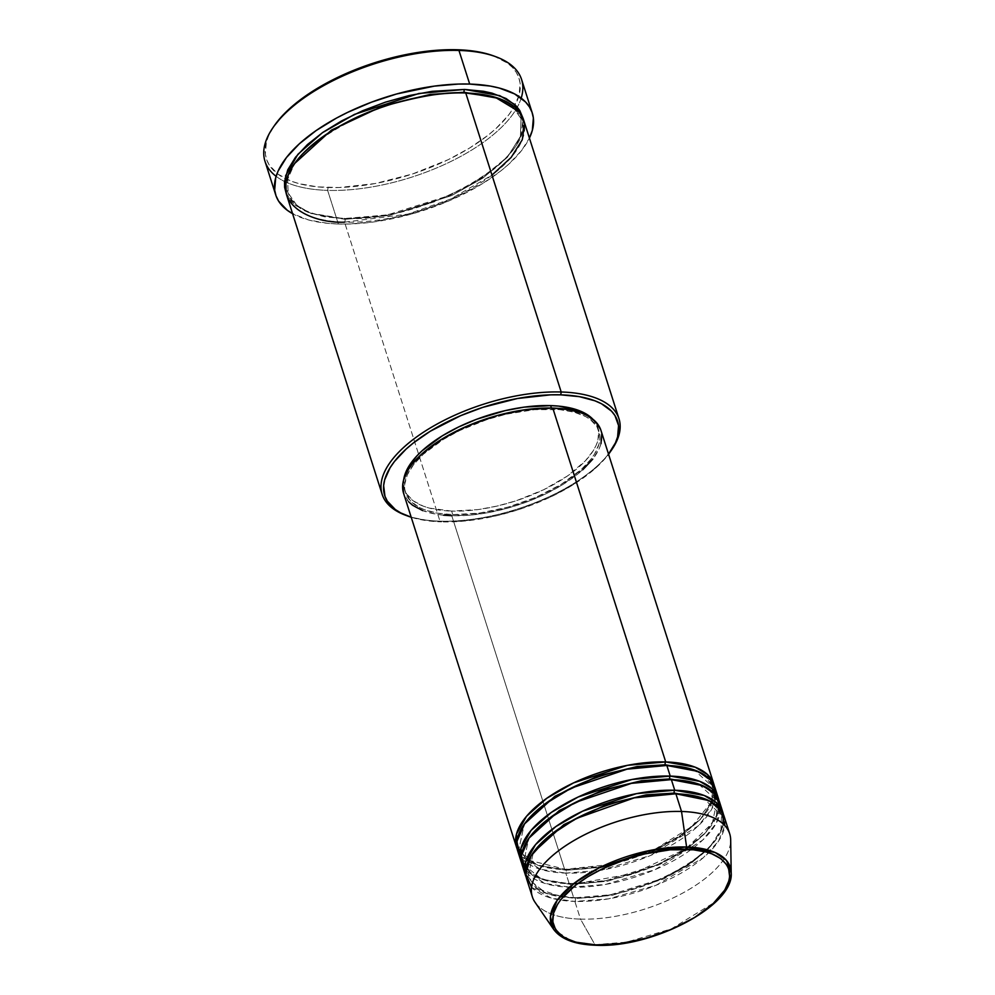<?xml version="1.0" encoding="UTF-8"?>
<svg xmlns="http://www.w3.org/2000/svg" width="995" height="995" viewBox="0 0 995 995"><rect width="100%" height="100%" fill="white"/><g stroke="black" fill="none" stroke-linecap="round" stroke-linejoin="round"><path stroke-width="0.75" stroke-dasharray="4.97 3.73" d="M595.072 944.902A2.077 1.157 91.7 0 1 594.923 944.678L626.676 942.141L671.339 928.882L714.534 902.328L727.196 886.856L731.201 872.764A94.003 41.653 -17.7 0 1 685.978 921.955A94.003 41.653 -17.7 0 1 594.923 944.678L580.508 919.119A103.579 45.894 162.3 0 0 680.841 894.082A103.579 45.894 162.3 0 0 730.678 839.867M520.074 855.862L540.285 869.244L565.819 873.112A2.077 1.157 -88.3 0 0 566.267 870.264L538.345 865.488L526.38 858.847L519.067 848.387L524.315 824.109L519.067 848.387L526.38 858.847L538.345 865.488L566.267 870.264A2.077 1.157 -88.3 0 0 565.334 869.282A2.077 1.157 -88.3 0 0 564.7 869.58L537.151 865.041L517.164 848.996A103.579 45.894 -17.7 0 0 564.7 869.58L451.767 515.708A103.579 45.894 162.3 0 0 557.71 487.587A103.579 45.894 162.3 0 0 600.955 430.4M520.323 851.397L519.067 848.387C503.769 817.654 600.047 761.113 666.215 765.777C692.669 767.157 708.092 774.122 712.482 786.659L711.96 801.435L701.127 818.785L680.779 836.061L654.71 850.601L602.995 867.08L566.267 870.264L602.995 867.08L654.71 850.601L680.779 836.061L701.127 818.785L711.96 801.435L712.482 786.659L705.157 776.212L693.192 769.558L665.269 764.782A2.077 1.157 -88.3 0 0 666.202 765.777A2.077 1.157 -88.3 0 0 666.849 765.466A2.077 1.157 91.7 0 1 666.202 765.777A2.077 1.157 91.7 0 1 665.618 765.441M524.589 870.016L544.8 883.398L570.346 887.266A2.077 1.157 -88.3 0 0 570.782 884.431L542.86 879.642L530.895 873.001L523.581 862.541L528.83 838.275L523.581 862.541L530.895 873.001L542.86 879.642L570.782 884.431A2.077 1.157 -88.3 0 0 569.849 883.436A2.077 1.157 -88.3 0 0 569.215 883.734L541.678 879.194L521.691 863.15A103.579 45.894 -17.7 0 0 569.215 883.734L565.819 873.112A103.579 45.894 162.3 0 0 671.774 844.991A103.579 45.894 162.3 0 0 715.019 787.804M517.649 850.787A103.579 45.894 162.3 0 0 565.819 873.112L569.215 883.734L605.918 880.625L657.596 864.506L684 850.203L705.132 833.014L717.146 815.477L718.887 800.216A103.579 45.894 -17.7 0 1 673.478 856.558A103.579 45.894 -17.7 0 1 569.215 883.734A2.077 1.157 91.7 0 1 569.849 883.436C543.382 882.055 527.959 875.09 523.581 862.541C508.283 831.808 604.574 775.267 670.729 779.931C697.196 781.311 712.607 788.276 716.997 800.813L716.475 815.589L705.642 832.939L685.294 850.215L659.225 864.754L607.51 881.234L570.782 884.431L607.51 881.234L659.225 864.754L685.294 850.215L705.642 832.939L716.475 815.589L716.997 800.813L709.671 790.366L697.719 783.712L669.784 778.936A2.077 1.157 -88.3 0 0 670.717 779.931A2.077 1.157 -88.3 0 0 671.364 779.62A2.077 1.157 91.7 0 1 670.717 779.931A2.077 1.157 91.7 0 1 670.132 779.595M531.554 887.291L551.429 898.186L574.861 901.42A2.077 1.157 -88.3 0 0 575.309 898.584L547.374 893.796L535.422 887.154L528.096 876.694L533.345 852.429L528.096 876.694L535.422 887.154L547.374 893.796L575.309 898.584A2.077 1.157 -88.3 0 0 574.364 897.589A2.077 1.157 -88.3 0 0 573.729 897.888L546.193 893.348L526.206 877.304A103.579 45.894 -17.7 0 0 573.729 897.888L570.346 887.266A103.579 45.894 162.3 0 0 676.289 859.145A103.579 45.894 162.3 0 0 719.534 801.958M560.284 896.321L538.531 888.995L528.096 876.694C512.798 845.961 609.089 789.421 675.257 794.085C701.711 795.465 717.134 802.43 721.512 814.967L720.989 829.743L710.156 847.093L689.821 864.369L663.752 878.908L612.024 895.388L575.309 898.584L612.024 895.388L663.752 878.908L689.821 864.369L710.156 847.093L720.989 829.743L721.512 814.967L714.186 804.52L702.234 797.866L674.299 793.09A2.077 1.157 -88.3 0 0 675.244 794.085A2.077 1.157 -88.3 0 0 675.879 793.786A2.077 1.157 91.7 0 1 675.244 794.085A2.077 1.157 91.7 0 1 674.647 793.749M611.141 450.611A124.3 55.073 -17.7 0 1 439.964 521.169L441.544 521.865A122.223 54.153 -17.7 0 1 411.209 517.238L431.892 521.256L462.464 521.231L496.368 515.796L519.39 509.365L552.324 496.157L572.001 485.46L596.192 467.6L608.567 454.242A122.223 54.153 -17.7 0 1 441.544 521.865L439.964 521.169A124.3 55.073 162.3 0 0 611.801 449.665M521.206 98.107A134.661 59.663 -17.7 0 1 517.3 107.186A134.661 59.663 -17.7 0 1 327.629 190.381L328.076 187.533A132.584 58.742 162.3 0 0 515.186 104.96A132.584 58.742 162.3 0 0 493.707 55.944M286.734 195.356A124.3 55.073 162.3 0 0 344.544 222.159L439.964 521.169L344.544 222.159A2.077 1.157 -88.3 0 0 344.979 219.31L311.36 213.552L296.958 205.542L288.14 192.955L287.617 179.386L294.595 163.541L287.617 179.386L288.14 192.955L296.958 205.542L311.36 213.552L344.979 219.31A2.077 1.157 -88.3 0 0 344.046 218.315A2.077 1.157 -88.3 0 0 343.412 218.614L310.166 213.104L295.677 205.517L286.237 193.565M285.876 192.62L291.759 201.997L301.97 209.535L308.574 212.52L324.457 216.773L343.412 218.614L387.602 214.858L449.839 195.381L481.568 178.105L506.853 157.397L521.081 136.315L522.935 118.032L523.519 126.303L522.462 132.161L516.965 144.449L512.562 150.767L500.684 163.429L493.309 169.66L466.369 187.197L434.069 201.885L399.169 212.445L375.948 216.736L343.412 218.614A2.077 1.157 91.7 0 1 344.046 218.315C312.181 216.699 293.55 208.241 288.14 192.955C269.807 155.444 385.562 87.771 465.138 93.281C496.99 94.898 515.621 103.356 521.032 118.641L520.41 136.427L507.351 157.322L482.861 178.117L451.481 195.629L389.207 215.467L344.979 219.31L389.207 215.467L451.481 195.629L482.861 178.117L507.351 157.322L520.41 136.427L521.032 118.641L512.214 106.055L497.811 98.045L464.192 92.286A2.077 1.157 -88.3 0 0 465.125 93.281A2.077 1.157 -88.3 0 0 465.76 92.983A2.077 1.157 91.7 0 1 465.125 93.281A2.077 1.157 91.7 0 1 464.528 92.945M582.821 469.727L562.312 484.863L545.646 493.93L527.313 501.766L508.01 508.072L488.483 512.599L469.491 515.186L451.767 515.708L564.7 869.58L601.39 866.471L653.081 850.352L679.473 836.049L700.604 818.86L712.619 801.323L714.373 786.062A103.579 45.894 -17.7 0 1 668.951 842.404A103.579 45.894 -17.7 0 1 564.7 869.58A2.077 1.157 91.7 0 1 565.334 869.282A2.077 1.157 91.7 0 1 566.267 870.264A2.077 1.157 91.7 0 1 565.819 873.112L601.017 870.277L650.531 855.501L698.129 825.974L711.873 808.848L715.977 793.338M592.821 419.181L597.634 426.843L598.654 431.146L597.871 440.499L596.08 445.449L593.381 450.536L585.334 460.872L567.349 476.07L543.643 489.751L516.293 500.721L497.177 506.057L478.209 509.564L451.643 511.094L452.775 514.639A101.515 44.974 -17.7 0 1 405.562 492.749A101.515 44.974 -17.7 0 1 447.937 436.705A101.515 44.974 -17.7 0 1 551.777 409.144L551.417 408.037L551.777 409.144A101.515 44.974 -17.7 0 1 598.978 431.034A101.515 44.974 -17.7 0 1 556.603 487.077A101.515 44.974 -17.7 0 1 452.775 514.639L451.643 511.094A101.515 44.974 162.3 0 0 555.471 483.533A101.515 44.974 162.3 0 0 597.846 427.489A101.515 44.974 162.3 0 0 592.883 419.243M498.731 98.393L512.562 106.341L521.032 118.641C539.365 156.153 423.596 223.825 344.034 218.315A2.077 1.157 91.7 0 1 344.979 219.31A2.077 1.157 91.7 0 1 344.544 222.159A124.3 55.073 162.3 0 0 471.68 188.403A124.3 55.073 162.3 0 0 523.569 119.773M265.006 161.352A134.661 59.663 162.3 0 0 327.629 190.381L338.362 223.999L349.618 223.987L373.61 221.96L411.47 214.062L448.695 201.002L482.077 183.888L500.759 170.953L508.731 164.212L521.604 150.494L529.415 138.094A134.661 59.663 -17.7 0 1 338.362 223.999L327.629 190.381A134.661 59.663 162.3 0 0 517.3 107.186A134.661 59.663 162.3 0 0 521.579 79.476M729.696 833.798A103.579 45.894 -17.7 0 1 686.45 890.998A103.579 45.894 -17.7 0 1 580.508 919.119L574.861 901.42A103.579 45.894 162.3 0 0 680.804 873.299A103.579 45.894 162.3 0 0 724.049 816.111M522.176 864.941A103.579 45.894 162.3 0 0 570.346 887.266L573.729 897.888L610.433 894.779L662.11 878.66L688.515 864.356L709.646 847.168L721.661 829.631L723.402 814.37A103.579 45.894 -17.7 0 1 677.993 870.712A103.579 45.894 -17.7 0 1 573.729 897.888A2.077 1.157 91.7 0 1 574.364 897.589A2.077 1.157 91.7 0 1 575.309 898.584A2.077 1.157 91.7 0 1 574.861 901.42L580.508 919.119A103.579 45.894 -17.7 0 1 532.337 896.793M526.691 879.095A103.579 45.894 162.3 0 0 574.861 901.42L608.592 898.846L655.929 885.326L703.266 857.765L718.477 841.198L724.833 825.614M535.049 902.303A103.579 45.894 162.3 0 0 580.508 919.119L594.923 944.678A94.003 41.653 -17.7 0 1 553.668 929.417L572.001 941.245L594.923 944.678A2.077 1.157 -88.3 0 0 595.682 945.25M493.744 55.956L507.587 63.195L512.475 67.473L516.206 72.249L518.756 77.486L520.087 83.107L519.067 95.321L513.196 108.43L508.507 115.171L495.833 128.666L487.973 135.308L469.59 148.044L448.247 159.66L412.515 173.988L375.078 183.553L339.171 187.533L317.604 186.886L298.935 183.615L290.913 181.028L277.879 174.1L269.247 165.033L266.697 159.809L265.366 154.175L266.386 141.962L268.725 135.494L274.035 126.104M338.362 223.999A134.661 59.663 -17.7 0 1 292.58 213.676L308.761 220.019L327.728 223.34L338.362 223.999M405.91 515.373A124.3 55.073 162.3 0 0 439.964 521.169A124.3 55.073 -17.7 0 1 406.992 515.758M451.643 511.094L429.33 508.097L423.186 506.119L413.211 500.808L406.607 493.868L404.654 489.863L403.709 479.615A101.515 44.974 162.3 0 0 404.43 489.217A101.515 44.974 162.3 0 0 451.643 511.094M600.731 429.728L601.764 434.131M600.98 443.671L599.152 448.733L592.721 459.18M443.583 515.199L435.972 514.179L422.726 510.634M408.721 501.866L403.597 493.408A103.579 45.894 162.3 0 0 451.767 515.708M452.775 514.639L479.341 513.097L507.885 507.151L535.957 497.301L561.118 484.403L581.217 469.565L590.918 459.23L594.512 454.068L599.002 444.031L599.861 439.243L599.774 434.678L596.813 426.37L590.209 419.43L585.62 416.557L574.078 412.141L559.787 409.642L534.39 409.666L506.231 414.181L487.127 419.517L459.765 430.487L443.422 439.38L423.335 454.217L413.634 464.553L407.328 474.789L404.679 484.528L404.766 489.105L405.786 493.408L410.599 501.07L418.932 507.226L424.318 509.664L437.303 513.134L452.775 514.639M344.544 222.159L407.9 214.099L450.834 198.975L491.965 175.108M273.463 126.962A132.584 58.742 162.3 0 0 284.98 178.428A132.584 58.742 162.3 0 0 328.076 187.533L327.629 190.381A134.661 59.663 -17.7 0 1 276.112 176.326M563.17 896.731L574.351 897.589C640.519 902.241 736.81 845.7 721.512 814.967L703.166 798.226M573.904 883.485L569.837 883.436A2.077 1.157 91.7 0 1 570.782 884.431A2.077 1.157 91.7 0 1 570.346 887.266L605.532 884.431L655.046 869.655L702.657 840.128L716.388 823.002L720.492 807.492M686.587 848.113L712.345 823.089L716.997 800.813L698.652 784.072M712.246 799.545L712.482 786.659L694.137 769.919M711.425 801.908L691.923 826.459L655.207 849.133L609.599 864.568L565.322 869.282L528.743 860.202M526.716 858.76L521.691 853.611M597.846 427.489L598.978 431.034M404.43 489.217L405.562 492.749M577.884 883.436L633.604 873.423L684.834 849.307"/><path stroke-width="1.49" d="M595.694 945.25C575.048 944.566 561.043 939.292 553.668 929.417L535.049 902.303A103.579 45.894 162.3 0 1 570.197 842.802A103.579 45.894 162.3 0 1 681.525 811.472L675.879 793.786A103.579 45.894 162.3 0 0 569.924 821.907A103.579 45.894 162.3 0 0 526.691 879.095L532.337 896.793A103.579 45.894 -17.7 0 1 575.57 839.593A103.579 45.894 -17.7 0 1 681.525 811.472A103.579 45.894 -17.7 0 1 729.696 833.798L724.049 816.111A103.579 45.894 162.3 0 0 675.879 793.786L681.525 811.472L686.6 846.994L650.183 850.414L599.002 867.938L574.501 883.025L557.225 900.251L550.409 916.544L553.668 929.417A94.003 41.653 -17.7 0 1 585.57 875.413A94.003 41.653 -17.7 0 1 686.6 846.994A2.077 1.157 -88.3 0 1 686.04 849.344C665.518 846.745 599.114 859.506 564.874 894.866C532.711 930.275 572.187 946.208 596.316 944.951L576.093 942.228L565.645 938.223L561.478 935.623L555.496 929.33L552.81 921.805L553.506 913.323L557.586 904.231L560.844 899.555L575.085 885.575L587.846 876.744L602.659 868.685L627.447 858.747L644.772 853.909L670.294 849.817L693.304 849.792L706.263 852.056L711.823 853.847L720.877 858.66L726.86 864.953L728.626 868.585L729.621 876.62L728.85 880.961L724.77 890.052L712.718 904.107L694.51 917.552L671.7 929.23L646.277 938.161L620.395 943.558L596.316 944.951A2.077 1.157 -88.3 0 1 595.682 945.25C651.986 948.347 734.322 905.761 731.201 872.764L730.678 839.867A103.579 45.894 162.3 0 0 681.525 811.472L686.6 846.994A94.003 41.653 -17.7 0 1 731.201 872.764L726.437 860.414L715.181 852.516L686.6 846.994A2.077 1.157 91.7 0 1 686.04 849.344C710.169 848.088 749.658 864.008 717.482 899.43C683.242 934.778 616.838 947.538 596.316 944.951A2.077 1.157 91.7 0 1 595.682 945.25A2.077 1.157 91.7 0 1 595.072 944.902M517.164 848.996L516.455 834.133L526.504 816.31L546.815 798.264L573.58 782.878L627.447 765.329L665.717 761.934A2.077 1.157 -88.3 0 0 665.269 764.782L637.049 766.548L598.045 776.013L554.862 796.298L524.315 824.109L554.862 796.298L598.045 776.013L637.049 766.548L665.269 764.782A2.077 1.157 91.7 0 1 665.717 761.934A103.579 45.894 -17.7 0 1 713.888 784.259A103.579 45.894 -17.7 0 1 714.373 786.062L707.47 774.52L695.144 767.17L665.717 761.934L552.785 408.074L665.717 761.934A103.579 45.894 -17.7 0 0 559.762 790.055A103.579 45.894 -17.7 0 0 516.529 847.242A103.579 45.894 -17.7 0 0 517.164 848.996M715.977 793.338L710.505 779.993L698.092 771.461L666.849 765.466L670.232 776.088L666.849 765.466A103.579 45.894 162.3 0 0 560.894 793.6A103.579 45.894 162.3 0 0 517.649 850.787L521.044 861.409A103.579 45.894 -17.7 0 0 521.691 863.15L520.97 848.287L531.019 830.464L551.329 812.418L578.095 797.032L631.974 779.495L670.232 776.088A103.579 45.894 -17.7 0 1 718.402 798.413L715.019 787.804A103.579 45.894 162.3 0 0 666.849 765.466L626.949 769.197L570.844 788.289L543.867 804.768L524.663 823.636L516.84 841.583L520.074 855.862M521.044 861.409A103.579 45.894 -17.7 0 1 564.277 804.209A103.579 45.894 -17.7 0 1 670.232 776.088A2.077 1.157 -88.3 0 0 669.784 778.936L641.564 780.702L602.56 790.167L559.377 810.452L528.83 838.275L559.377 810.452L602.56 790.167L641.564 780.702L669.784 778.936A2.077 1.157 91.7 0 1 670.232 776.088L699.672 781.324L711.985 788.674L718.887 800.216A103.579 45.894 -17.7 0 0 718.402 798.413M720.492 807.492L715.019 794.147L702.607 785.615L671.364 779.62L674.747 790.241L671.364 779.62A103.579 45.894 162.3 0 0 565.409 807.753A103.579 45.894 162.3 0 0 522.176 864.941L525.559 875.563A103.579 45.894 -17.7 0 0 526.206 877.304L525.497 862.454L535.534 844.618L555.844 826.571L582.61 811.186L636.489 793.649L674.747 790.241A103.579 45.894 -17.7 0 1 722.917 812.567L719.534 801.958A103.579 45.894 162.3 0 0 671.364 779.62L631.464 783.351L575.371 802.443L548.382 818.922L529.178 837.79L521.355 855.737L524.589 870.016M525.559 875.563A103.579 45.894 -17.7 0 1 568.804 818.363A103.579 45.894 -17.7 0 1 674.747 790.241A2.077 1.157 -88.3 0 0 674.299 793.09L646.091 794.856L607.074 804.321L563.891 824.606L533.345 852.429L563.891 824.606L607.074 804.321L646.091 794.856L674.299 793.09A2.077 1.157 91.7 0 1 674.747 790.241L704.186 795.478L716.5 802.828L723.402 814.37A103.579 45.894 -17.7 0 0 722.917 812.567M724.833 825.614L721.188 810.378L708.875 800.565L675.879 793.786L634.25 797.853L575.894 818.636L548.879 836.26L531.081 855.862L525.733 873.759L531.554 887.291M610.507 451.543L611.801 449.665A124.3 55.073 162.3 0 0 561.192 391.993L560.745 394.841A122.223 54.153 -17.7 0 1 610.507 451.543A122.223 54.153 -17.7 0 1 608.567 454.242M495.846 56.727L493.707 55.944A132.584 58.742 162.3 0 0 457.377 49.75L458.956 50.447A134.661 59.663 -17.7 0 1 495.846 56.727A134.661 59.663 -17.7 0 1 521.206 98.107M286.237 193.565L285.627 175.692L297.891 154.325L322.355 132.745L354.444 114.4L418.883 93.493L464.628 89.438A2.077 1.157 -88.3 0 0 464.192 92.286L430.263 94.413L383.386 105.769L331.447 130.109L294.595 163.541L331.447 130.109L383.386 105.769L430.263 94.413L464.192 92.286A2.077 1.157 91.7 0 1 464.628 89.438L483.582 91.291L491.953 93.12L506.069 98.517L516.281 106.055L519.776 110.544L522.935 118.032L514.527 104.351L499.764 95.657L464.628 89.438L432.091 91.329L408.87 95.619L385.475 102.149L362.777 110.669L341.671 120.868L322.952 132.323L307.356 144.623L295.478 157.285L287.766 169.822L284.52 181.749L284.62 187.346L286.237 193.565M406.992 515.758A124.3 55.073 -17.7 0 1 382.167 494.378A124.3 55.073 -17.7 0 1 434.056 425.748A124.3 55.073 -17.7 0 1 561.192 391.993L465.76 92.983L561.192 391.993A124.3 55.073 -17.7 0 1 618.99 418.796L523.569 119.773A124.3 55.073 162.3 0 0 465.76 92.983C448.646 91.577 423.994 95.271 391.781 104.052C356.235 114.512 326.323 131.328 302.057 154.486C258.6 202.333 311.945 223.85 344.544 222.159M713.888 784.259L600.955 430.4A103.579 45.894 162.3 0 0 552.785 408.074L568.568 409.604L581.814 413.149L587.324 415.636L595.818 421.917L600.731 429.728M550.645 405.612L551.417 408.037L550.645 405.612L558.655 406.109L579.09 410.587L589.077 415.898L592.883 419.243A101.515 44.974 162.3 0 0 550.645 405.612A101.515 44.974 162.3 0 0 403.709 479.615L406.209 471.257L408.908 466.17L416.942 455.834L422.203 450.673L442.302 435.835L458.633 426.954L476.605 419.268L505.112 410.649L524.067 407.142L550.645 405.612M618.99 418.796A124.3 55.073 -17.7 0 1 611.141 450.611M532.3 113.094L521.579 79.476A134.661 59.663 162.3 0 0 458.956 50.447L469.69 84.065A134.661 59.663 -17.7 0 1 532.3 113.094A134.661 59.663 -17.7 0 1 529.415 138.094L532.337 130.345L533.37 117.932L532.014 112.224L529.427 106.913L525.634 102.062L514.577 93.903L499.279 88.045L490.212 86.055L469.69 84.065L458.956 50.447A134.661 59.663 162.3 0 0 321.223 87A134.661 59.663 162.3 0 0 265.006 161.352L275.739 194.97A134.661 59.663 -17.7 0 1 331.944 120.619A134.661 59.663 -17.7 0 1 469.69 84.065L458.421 84.065L434.429 86.105L396.57 93.99L371.471 102.186L347.641 112.373L336.472 118.094L316.199 130.519L299.308 143.84L286.436 157.558L278.078 171.14L275.702 177.719L274.67 190.12L276.025 195.828L278.612 201.139L287.368 210.355L293.463 214.161M274.035 126.104L282.754 115.358L289.62 108.617L297.48 101.975L315.875 89.239L337.205 77.635L372.938 63.294L410.375 53.73L434.678 50.434L457.377 49.75L467.849 50.409L486.518 53.668L494.54 56.255M292.58 213.676A134.661 59.663 -17.7 0 1 275.739 194.97M491.965 175.108L511.181 157.384L522.238 139.797L524.539 124.201L519.315 111.801L495.174 97.249L465.76 92.983A124.3 55.073 162.3 0 0 338.623 126.726A124.3 55.073 162.3 0 0 286.734 195.356L382.167 494.378M607.87 455.15L615.457 442.825L617.609 436.855L618.554 425.586L614.972 415.587L611.527 411.184L601.502 403.771L594.998 400.836L579.376 396.657L560.745 394.841L550.521 394.853L517.412 398.51L482.898 407.328L460.585 415.711L430.288 431.245L413.335 442.986L406.097 449.106L394.406 461.556L390.077 467.762L384.667 479.851L383.635 485.61L384.965 496.294L387.316 501.119L395.264 509.477L400.786 512.935L411.209 517.238A122.223 54.153 -17.7 0 1 408.049 516.156A122.223 54.153 -17.7 0 1 412.913 443.322A122.223 54.153 -17.7 0 1 560.745 394.841L561.192 391.993A124.3 55.073 162.3 0 0 410.86 441.295A124.3 55.073 162.3 0 0 405.91 515.373L408.049 516.156M601.764 434.131L600.98 443.671M592.721 459.18L582.821 469.727M451.767 515.708L443.583 515.199M422.726 510.634L412.539 505.211L408.721 501.866M403.821 494.042L402.689 485L403.572 480.112L408.149 469.864L411.818 464.603L421.718 454.056L442.228 438.919L467.899 425.76L496.542 415.711L525.671 409.642L552.785 408.074A103.579 45.894 162.3 0 0 446.83 436.196A103.579 45.894 162.3 0 0 403.597 493.383L516.529 847.242M464.528 92.945A2.077 1.157 91.7 0 1 464.192 92.286L498.731 98.393M276.112 176.326A134.661 59.663 -17.7 0 1 272.804 127.907A134.661 59.663 -17.7 0 1 458.956 50.447L457.377 49.75A132.584 58.742 162.3 0 0 274.098 126.029A132.584 58.742 162.3 0 0 273.463 126.962M674.647 793.749A2.077 1.157 91.7 0 1 674.299 793.09L703.166 798.226M670.132 779.595A2.077 1.157 91.7 0 1 669.784 778.936L698.652 784.072M665.618 765.441A2.077 1.157 91.7 0 1 665.269 764.782L694.137 769.919M528.743 860.202L526.716 858.76M521.691 853.611L520.323 851.397M563.17 896.731L560.284 896.321M272.804 127.907L274.098 126.029M573.904 883.485L577.884 883.436M684.834 849.307L686.587 848.113M711.425 801.908L712.246 799.545"/></g></svg>
